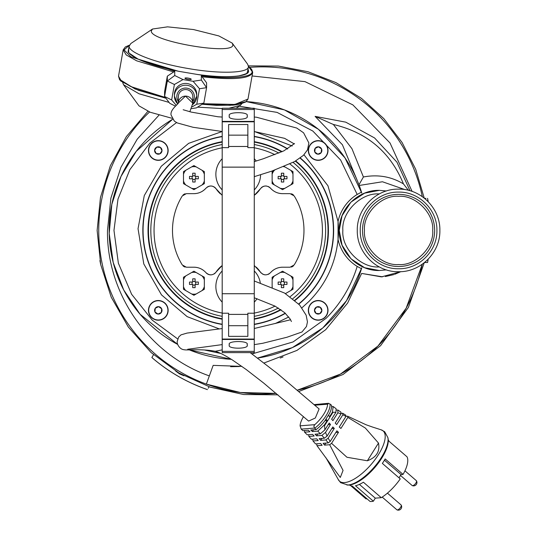 <?xml version="1.0" encoding="UTF-8"?>
<svg xmlns="http://www.w3.org/2000/svg" width="537" height="537" viewBox="0 0 537 537"><rect width="100%" height="100%" fill="white"/><g stroke="black" fill="none" stroke-linecap="round" stroke-linejoin="round"><path stroke-width="0.81" d="M192.723 104.567L196.737 96.136L196.737 94.351A11.156 10.921 180 0 0 185.58 83.43A11.156 10.921 180 0 0 174.424 94.351L174.424 96.136A11.156 10.921 -0 0 1 185.58 85.215A11.156 10.921 -0 0 1 196.737 96.136L196.737 96.136A11.156 10.921 -0 0 1 192.723 104.527M191.649 108.602L196.428 107.877L203.838 103.144L196.777 104.218L192.293 106.776M176.324 105.393L171.652 99.956L164.584 96.485L169.806 103.359L175.532 106.172M248.02 69.139L248.503 70.79C250.255 76.684 224.755 78.563 197.784 74.536L178.304 71.233L138.143 59.144L128.618 52.774L128.752 48.041M171.652 99.956L174.384 84.49L167.322 81.02L167.322 76.167L174.733 71.226L174.733 75.516L182.996 79.577L193.092 81.288L201.348 80.033L201.348 75.744L206.577 82.826L206.577 87.672L201.348 80.033M193.092 81.288L199.509 88.746L196.777 104.218M174.384 84.49L182.996 79.577M174.733 75.516L167.322 81.02L164.584 96.485L164.584 91.632L167.322 76.167M203.838 103.144L206.577 87.672L199.509 88.746M189.856 111.763L192.796 103.171A7.216 7.062 -0 0 0 185.58 96.11A7.216 7.062 -0 0 0 178.371 102.943L185.46 96.11L192.796 103.171L192.796 96.626A7.216 7.062 180 0 0 185.58 89.565A7.216 7.062 180 0 0 178.365 96.626L178.365 102.95M97.137 230.427L100.473 197.394L110.354 165.691L126.37 136.613L147.883 111.32L126.37 136.613L110.354 165.691L100.473 197.394L97.137 230.427L100.701 264.573L111.253 297.243L128.33 327.033L151.199 352.634L178.861 372.96L210.128 387.13L243.65 394.527L277.978 394.836M159.006 115.119L137.224 139.197L120.946 167.282L110.884 198.146L107.481 230.427C106.608 293.967 149.333 354.991 209.343 375.9L206.349 384.116L240.381 392.507L276.246 393.379A163.55 163.55 0 0 1 149.521 111.978M249.786 67.36A163.55 163.55 0 0 1 422.31 196.643M394.695 274.32L400.85 271.655L381.438 276.884L361.636 273.427L382.579 276.817M393.869 274.602L385.338 276.542M350.99 258.774L342.062 245.187L339.25 230.427C338.699 209.007 357.917 189.789 379.337 190.346L386.412 190.977L379.337 190.346L364.583 193.159L350.997 202.087M350.896 202.18L342.042 215.74L339.25 230.427C338.699 251.853 357.917 271.071 379.337 270.514L386.412 269.883L379.337 270.514L364.643 267.721L351.084 258.868M379.337 266.909C361.213 268.48 341.29 248.557 342.861 230.427C341.29 212.303 361.213 192.38 379.337 193.951M357.286 230.427C356.722 208.369 376.518 188.574 398.575 189.145C420.639 188.574 440.434 208.369 439.863 230.427C440.434 252.491 420.639 272.286 398.575 271.715C376.518 272.286 356.722 252.491 357.286 230.427M360.253 230.427C359.723 250.907 378.102 269.285 398.575 268.755C419.055 269.285 437.427 250.907 436.903 230.427C437.427 209.954 419.055 191.575 398.575 192.105C378.102 191.575 359.723 209.954 360.253 230.427M362.502 230.427A36.08 36.08 90 0 0 398.575 266.506A36.08 36.08 90 0 0 434.655 230.427A36.08 36.08 90 0 0 398.575 194.354A36.08 36.08 90 0 0 362.502 230.427M401.555 266.386A36.08 36.08 90 0 0 434.655 230.427A36.08 36.08 90 0 0 401.555 194.475M364.455 230.427C362.985 247.382 381.619 266.023 398.575 264.553C415.531 266.023 434.171 247.382 432.701 230.427C434.171 213.478 415.531 194.837 398.575 196.307C381.626 194.837 362.985 213.478 364.455 230.427M100.634 264.231L99.909 260.586M424.586 262.499L427.58 262.499L424.586 262.499M425.975 198.361L424.586 198.361M208.215 388.224L208.94 386.969M153.508 354.702L151.87 357.541L153.508 354.702M183.929 375.772L179.62 373.933L179.848 373.537M179.573 373.376L179.345 373.772A168.356 167.437 30 0 0 179.62 373.933M179.345 373.772L175.592 370.966M422.31 264.217A163.55 163.55 0 0 1 297.31 390.184L340.431 374.101L377.947 346.063L406.167 308.191L422.31 264.217M252.075 75.965L304.989 81.631L352.863 104.89L390.03 142.983L412.094 191.414M283.046 356.924L280.213 358.025M239.442 366.536L230.608 366.711M209.343 375.9L213.169 365.375L241.878 366.382M405.059 189.655L382.465 181.761L359.226 185.466M357.541 181.177L342.405 144.735L315.105 116.375L345.754 122.154L374.598 137.969L396.957 162.187L410.026 190.763M264.117 362.958L296.954 350.413L325.704 329.684L347.627 303.069L361.636 273.427M358.971 184.788L363.408 176.975L351.95 148.689L333.363 124.477L315.105 116.375M408.449 190.34L403.448 183.896C391.305 176.572 377.961 174.27 363.408 176.975M333.363 124.477C367.086 132.404 390.453 152.213 403.448 183.896M308.547 310.359A9.619 9.619 0 0 1 318.166 300.74A9.619 9.619 0 0 1 327.792 310.359A9.619 9.619 0 0 1 318.166 319.985A9.619 9.619 0 0 1 308.547 310.359M321.871 310.359A3.705 3.705 0 0 0 320.267 307.312L321.858 310.661A3.705 3.705 0 0 0 321.871 310.359M318.166 314.064A3.705 3.705 0 0 0 319.757 313.709L316.065 313.413A3.705 3.705 0 0 0 318.166 314.064M316.783 313.467L319.757 313.709A3.705 3.705 0 0 0 321.858 310.661L319.757 313.709L321.858 310.661L320.267 307.312A3.705 3.705 0 0 0 314.474 310.064L316.065 313.413L314.474 310.064A3.705 3.705 0 0 0 316.065 313.413M316.132 307.667L314.474 310.064L316.582 307.016L320.267 307.312L316.582 307.016M222.197 349.869L215.263 351.279L222.197 349.869M148.682 150.501A9.619 9.619 0 0 1 158.301 140.875A9.619 9.619 0 0 1 167.927 150.501A9.619 9.619 0 0 1 158.301 160.12A9.619 9.619 0 0 1 148.682 150.501M162.006 150.501A3.705 3.705 0 0 0 160.409 147.447L161.993 150.796A3.705 3.705 0 0 0 162.006 150.501M155.24 151.528L156.2 153.548A3.705 3.705 0 0 0 159.892 153.844L156.2 153.548L159.892 153.844A3.705 3.705 0 0 0 161.993 150.796L159.892 153.844M155.321 149.179L154.609 150.199A3.705 3.705 0 0 0 156.2 153.548L154.609 150.199L156.717 147.151A3.705 3.705 0 0 0 154.609 150.199M161.288 151.823L161.993 150.796L160.409 147.447L156.717 147.151L160.409 147.447A3.705 3.705 0 0 0 156.717 147.151M254.27 270.95A22.366 22.366 0 0 1 260.297 282.865M222.197 302.143A22.366 22.366 0 0 1 222.197 270.957M257.028 298.679A22.366 22.366 0 0 1 254.27 302.15M400.515 475.453L412.168 485.535A3.209 1.242 -49.1 0 0 412.302 485.616A3.209 1.242 -49.1 0 0 412.658 485.663A3.209 1.242 -49.1 0 0 415.463 483.615A3.209 1.242 -49.1 0 0 416.464 480.803A3.209 1.242 -49.1 0 0 416.363 480.682L404.938 470.801M250.175 352.614L277.206 373.376L319.112 408.946L315.333 418.008L308.621 421.075L263.768 383.129L246.121 369.456L232.353 359.951C224.741 355.219 219.049 352.326 215.263 351.279C201.496 348.587 185.775 350.507 184.178 349.708C179.855 349.58 176.754 344.089 177.197 341.532L178.673 337.061L180.989 334.866L187.071 333.081L222.197 328.55M300.082 425.828L301.21 429.117L314.521 428.063L313.85 426.163L314.769 424.666L300.082 425.828A19.238 7.471 130.9 0 1 303.486 416.631M317.213 443.77L316.756 444.495A21.735 8.438 -49.1 0 0 317.011 445.723L322.099 445.321A132.652 113.77 -94.5 0 0 320.656 443.495L315.521 443.904L312.997 440.958L318.199 440.541A132.652 113.77 -94.5 0 0 316.702 438.816L311.453 439.232L308.849 436.44L314.145 436.024A132.652 113.77 -94.5 0 0 312.581 434.393L307.251 434.816L304.553 432.178L309.93 431.755A132.652 113.77 -94.5 0 0 308.305 430.218L302.902 430.64L301.21 429.117M314.789 405.207L327.651 404.193L328.523 403.294L331.537 405.18A20.057 7.787 130.9 0 1 329.577 413.362L324.845 420.887A20.057 7.787 130.9 0 1 316.172 429.593L310.769 430.023A132.652 113.77 -94.5 0 1 312.393 431.56L317.77 431.13L320.374 433.775L315.044 434.198A132.652 113.77 -94.5 0 1 316.608 435.829L321.905 435.406L324.408 438.212L319.166 438.622A132.652 113.77 -94.5 0 1 320.67 440.347L325.878 439.937L328.261 442.897L323.126 443.3A132.652 113.77 -94.5 0 1 324.57 445.126L329.658 444.723L343.062 470.419L340.297 477.453L317.011 445.723M372.685 427.103L366.059 424.76L347.6 416.202L345.956 416.329M346.882 485.012A32.804 12.734 130.9 0 0 374.175 467.177A32.804 12.734 130.9 0 0 387.889 437.601L388.097 438.702A32.066 12.445 130.9 0 1 374.692 467.62A32.066 12.445 130.9 0 1 348.01 485.059L340.592 482.649L338.149 479.333A33.294 12.922 130.9 0 0 339.538 481.239A33.294 12.922 130.9 0 0 371.094 464.512A33.294 12.922 130.9 0 0 383.096 430.875A33.294 12.922 130.9 0 0 381.015 429.775L372.55 427.056M349.466 485.005A29.663 11.512 -49.1 0 0 352.198 486.005L370.08 501.471A29.663 11.512 -49.1 0 0 373.369 501.216L355.487 485.743A29.663 11.512 -49.1 0 0 363.401 482.219L381.283 497.685A29.663 11.512 -49.1 0 0 400.246 478.89L382.364 463.418A29.663 11.512 -49.1 0 0 385.177 458.947L403.059 474.413A29.663 11.512 -49.1 0 0 407.006 456.799L389.124 441.333A29.663 11.512 -49.1 0 0 388.258 440.152M327.651 404.193A19.238 7.471 130.9 0 1 314.769 424.666M314.521 428.063L316.172 429.593M328.523 403.294L314.105 404.616M347.6 416.202A21.735 8.438 130.9 0 1 347.855 417.43L340.914 428.459A50.995 17.197 -147.8 0 1 339.283 427.009L345.962 416.397L345.741 415.121L342.68 413.235L341.008 413.369M342.68 413.235L342.854 414.792L336.699 424.572A50.995 17.197 -147.8 0 1 335.229 423.109L341.002 413.933L340.867 412.06L337.887 410.013L336.216 410.147M337.887 410.013L337.874 412.765L332.913 420.652A50.995 17.197 -147.8 0 1 331.611 419.175L335.927 412.309L336.122 408.744L333.235 406.549L331.584 406.677M324.845 420.887L326.006 419.041L327.181 420.531L324.449 424.868L324.878 429.868L329.201 423.008A50.995 17.197 32.2 0 0 330.503 424.485L325.543 432.372L327.046 436.111L332.819 426.942A50.995 17.197 32.2 0 0 334.289 428.405L328.134 438.185L330.195 441.454L336.874 430.842A50.995 17.197 32.2 0 0 338.505 432.292L331.564 443.327L346.949 457.256L367.355 460.773C376.43 457.376 380.142 451.483 378.491 443.072L365.341 428.043L347.855 417.43M329.577 413.362L328.416 415.208L329.59 416.699L332.316 412.362L333.007 412.241L324.442 425.848M333.235 406.549L332.316 412.362M335.927 412.309L333.007 412.241M341.002 413.933L337.874 412.765M345.962 416.397L342.854 414.792M329.658 444.723A21.735 8.438 -49.1 0 0 331.564 443.327M304.553 432.178L304.499 430.513M308.849 436.44L308.748 434.695M312.997 440.958A20.943 8.129 130.9 0 1 312.816 439.4L312.997 439.112M324.57 445.126L325.845 443.085M335.826 432.507L338.505 432.292M328.261 442.897L330.195 441.454M325.878 439.937L328.134 438.185M320.67 440.347L321.891 438.407M331.772 428.607L334.289 428.405M324.408 438.212L327.046 436.111M321.905 435.406L325.543 432.372M316.608 435.829L317.77 433.983M328.154 424.673L330.503 424.485M320.374 433.775L324.878 429.868M317.77 431.13L324.449 424.868M324.959 420.706L327.181 420.531M312.393 431.56L313.494 429.808M367.006 498.813L366.012 498.893L350.755 485.696M381.283 497.685L375.296 498.155L373.369 501.216M403.059 474.413L401.072 474.574L399.018 477.829M401.072 474.574L384.445 460.189M375.296 498.155L359.387 484.394M183.493 177.613L183.493 174.196A10.968 10.968 0 0 1 185.748 170.296L191.662 166.879A10.968 10.968 0 0 1 196.166 166.879L202.087 170.296A10.968 10.968 0 0 1 204.342 174.196L204.342 183.634L193.917 189.648L183.493 183.634L183.493 177.613M189.514 176.411A29.716 14.855 90 0 0 189.501 177.613A29.716 14.855 90 0 0 189.514 178.814L192.716 178.814L192.716 182.016A29.716 14.855 0 0 0 195.119 182.016L195.119 178.814L198.321 178.814L198.334 177.613L198.321 176.411L195.119 176.411L195.119 173.209A29.716 14.855 180 0 0 192.716 173.209L192.716 176.411L189.514 176.411M191.662 166.879L193.917 165.577L196.166 166.879M202.087 170.296L204.342 171.598L204.342 174.196M183.493 174.196L183.493 171.598L185.748 170.296M185.748 184.929A10.968 10.968 0 0 1 183.493 181.029M196.166 188.346A10.968 10.968 0 0 1 191.662 188.346M204.342 181.029A10.968 10.968 0 0 1 202.087 184.929M195.737 176.411L195.737 178.814M195.119 179.432L192.716 179.432M192.098 178.814L192.098 176.411M192.716 175.794L195.119 175.794M254.27 319.186A90.189 90.189 0 0 0 281.059 309.809M295.061 300.465A90.189 90.189 0 0 0 295.733 160.946M282.14 151.642A90.189 90.189 0 0 0 254.27 141.674M254.27 324.234A95.163 95.163 0 0 0 285.221 313.185M298.659 303.949A95.163 95.163 0 0 0 300.102 158.12M287.503 149.011A95.163 95.163 0 0 0 254.27 136.626M254.27 142.083A89.793 89.793 0 0 1 281.677 151.85M295.363 161.154A89.793 89.793 0 0 1 294.759 300.203M280.697 309.547A89.793 89.793 0 0 1 254.27 318.777M361.784 267.795L346.54 300.653L322.764 327.979L292.336 347.62L257.646 358.038A129.075 129.075 0 0 0 361.495 268.728L357.179 266.406A42.248 42.248 0 0 1 338.048 239.395A100.211 100.211 0 0 0 338.048 221.466A42.248 42.248 0 0 1 357.179 194.454L340.659 160.066L312.809 131.028L277.058 112.387L239.173 106.165M222.204 141.674A90.189 90.189 0 0 0 222.197 319.186M222.204 136.626A95.163 95.163 0 0 0 222.197 324.234M222.197 318.777A89.793 89.793 0 0 1 222.204 142.083M272.346 287.261A10.968 10.968 0 0 1 272.131 286.664L272.131 277.226L282.556 271.212L292.974 277.226L292.974 286.664A10.968 10.968 0 0 1 290.725 290.564L285.483 293.591M286.959 284.449A29.716 14.855 -90 0 0 286.973 283.247A29.716 14.855 -90 0 0 286.959 282.046L283.758 282.046L283.758 278.844A29.716 14.855 180 0 0 281.354 278.844L281.354 282.046L278.146 282.046L278.139 283.247L278.146 284.449L281.354 284.449L281.354 287.651A29.716 14.855 0 0 0 283.758 287.651L283.758 284.449L286.959 284.449M280.301 272.514A10.968 10.968 0 0 1 284.805 272.514M272.131 287.174L272.131 286.664M292.974 286.664L292.974 289.262L290.725 290.564M290.725 275.931A10.968 10.968 0 0 1 292.974 279.831M272.131 279.831A10.968 10.968 0 0 1 274.387 275.931M280.737 284.449L280.737 282.046M281.354 281.428L283.758 281.428M284.368 282.046L284.368 284.449M283.758 285.06L281.354 285.06M254.27 158.717A22.366 22.366 90 0 1 256.23 161.019M222.204 189.91A22.366 22.366 90 0 1 222.204 158.71M222.204 174.31A16.036 16.036 90 0 1 222.204 174.082A16.036 16.036 90 0 0 222.204 174.538M260.599 174.773A22.366 22.366 90 0 1 254.27 189.903M247.054 344.861C250.188 349.272 226.278 349.272 229.413 344.861C226.278 340.451 250.188 340.458 247.054 344.861M254.27 313.219L254.27 121.798L222.204 121.798L222.197 293.726L222.197 313.219L228.614 313.219L228.614 336.35L247.852 336.35L247.852 313.219L254.27 313.219L254.263 352.614L222.197 352.608L222.197 339.465L254.27 339.465M254.27 339.062L222.197 339.062L222.197 339.465M283.63 166.698A10.968 10.968 0 0 1 284.805 166.879L290.725 170.296A10.968 10.968 0 0 1 292.974 174.196L292.974 183.634L282.556 189.648L272.131 183.634L272.131 174.196A10.968 10.968 0 0 1 274.387 170.296L274.729 170.095M278.146 176.411A29.716 14.855 90 0 0 278.139 177.613A29.716 14.855 90 0 0 278.146 178.814L281.354 178.814L281.354 182.016A29.716 14.855 0 0 0 283.758 182.016L283.758 178.814L286.959 178.814L286.973 177.613L286.959 176.411L283.758 176.411L283.758 173.209A29.716 14.855 180 0 0 281.354 173.209L281.354 176.411L278.146 176.411M284.133 166.49L284.805 166.879M290.725 170.296L292.974 171.598L292.974 174.196M272.131 174.196L272.131 171.598L274.387 170.296M274.387 184.929A10.968 10.968 0 0 1 272.131 181.029M284.805 188.346A10.968 10.968 0 0 1 280.301 188.346M292.974 181.029A10.968 10.968 0 0 1 290.725 184.929M284.368 176.411L284.368 178.814M283.758 179.432L281.354 179.432M280.737 178.814L280.737 176.411M281.354 175.794L283.758 175.794M222.197 324.476A95.405 95.405 0 0 1 222.204 136.385M318.166 140.66A9.834 9.834 0 0 0 308.332 150.501A9.834 9.834 0 0 0 318.166 160.335A9.834 9.834 0 0 0 328.006 150.501A9.834 9.834 0 0 0 318.166 140.66M148.467 150.501A9.834 9.834 0 0 0 158.301 160.335A9.834 9.834 0 0 0 168.141 150.501A9.834 9.834 0 0 0 158.301 140.66A9.834 9.834 0 0 0 148.467 150.501M158.301 300.525A9.834 9.834 0 0 0 148.467 310.359A9.834 9.834 0 0 0 158.301 320.2A9.834 9.834 0 0 0 168.141 310.359A9.834 9.834 0 0 0 158.301 300.525M308.332 310.359A9.834 9.834 0 0 0 318.166 320.2A9.834 9.834 0 0 0 328.006 310.359A9.834 9.834 0 0 0 318.166 300.525A9.834 9.834 0 0 0 308.332 310.359M254.491 131.545L292.215 145.997M303.976 154.79L327.953 185.775L338.048 221.466L338.048 239.395C335.625 263.405 325.972 284.039 309.097 301.291L301.915 307.815M254.27 136.385A95.405 95.405 0 0 1 287.745 148.883M300.304 157.979A95.405 95.405 0 0 1 298.827 304.123M285.409 313.353A95.405 95.405 0 0 1 254.27 324.476M288.745 316.984L275.206 323.576M361.784 193.065L344.962 157.838L318.381 129.249L284.469 109.917L246.329 101.607A129.075 129.075 0 0 1 361.495 192.132L357.179 194.454M231.346 359.32A129.075 129.075 0 0 1 189.313 349.876L231.353 359.32M177.666 344.412A129.075 129.075 0 0 1 172.605 119.288L136.244 151.32L121.02 176.391L111.844 204.255L109.199 233.474L113.213 262.533L123.691 289.933L140.083 314.259L177.666 344.412M176.539 122.564L149.783 143.151L129.82 169.699L117.992 199.073L113.972 230.393L118.375 263.217L131.619 294.269L152.28 320.173L177.687 338.948M204.248 349.956L220.788 353.467M218.895 328.758L187.131 316.635L161.509 294.9L143.802 263.969L138.036 228.695L144.285 195.562L161.234 166.295L188.662 143.339L222.204 131.505L193.072 127.282L177.344 122.953L174.364 121.154L171.061 114.985C169.954 109.461 179.096 103.52 178.405 102.869M252.028 353.93L293.101 341.928L326.107 318.3A124.269 124.269 0 0 0 357.179 266.406M204.342 283.247L204.342 286.664A10.968 10.968 0 0 1 202.087 290.564L196.166 293.981A10.968 10.968 0 0 1 191.662 293.981L185.748 290.564A10.968 10.968 0 0 1 183.493 286.664L183.493 277.226L191.662 272.514A10.968 10.968 0 0 1 196.166 272.514L204.342 277.226L204.342 283.247M198.321 284.449A29.716 14.855 -90 0 0 198.334 283.247A29.716 14.855 -90 0 0 198.321 282.046L195.119 282.046L195.119 278.844A29.716 14.855 180 0 0 192.716 278.844L192.716 282.046L189.514 282.046L189.501 283.247L189.514 284.449L192.716 284.449L192.716 287.651A29.716 14.855 0 0 0 195.119 287.651L195.119 284.449L198.321 284.449M191.662 272.514L193.917 271.212L196.166 272.514M196.166 293.981L193.917 295.283L191.662 293.981M185.748 290.564L183.493 289.262L183.493 286.664M204.342 286.664L204.342 289.262L202.087 290.564M202.087 275.931A10.968 10.968 0 0 1 204.342 279.831M183.493 279.831A10.968 10.968 0 0 1 185.748 275.931M192.098 284.449L192.098 282.046M192.716 281.428L195.119 281.428M195.737 282.046L195.737 284.449M195.119 285.06L192.716 285.06M158.301 300.74A9.619 9.619 0 0 1 167.927 310.359A9.619 9.619 0 0 1 158.301 319.985A9.619 9.619 0 0 1 148.682 310.359A9.619 9.619 0 0 1 158.301 300.74M159.328 313.427L161.348 312.467A3.705 3.705 0 0 0 161.65 308.775L161.348 312.467L161.65 308.775A3.705 3.705 0 0 0 155.253 308.258A3.705 3.705 0 0 0 154.958 311.95L155.394 312.252M156.985 313.346L158.006 314.051A3.705 3.705 0 0 0 161.348 312.467L158.006 314.051L154.958 311.95A3.705 3.705 0 0 0 158.006 314.051M157.69 307.104L155.253 308.258L154.958 311.95L155.253 308.258L158.596 306.674L161.65 308.775M160.993 308.325L158.596 306.674M318.166 140.875A9.619 9.619 0 0 1 327.792 150.501A9.619 9.619 0 0 1 318.166 160.12A9.619 9.619 0 0 1 308.547 150.501A9.619 9.619 0 0 1 318.166 140.875M321.871 150.501A3.705 3.705 0 0 0 321.515 148.91L321.213 152.602L317.87 154.186L321.213 152.602A3.705 3.705 0 0 0 321.871 150.501M316.843 153.481L317.87 154.186A3.705 3.705 0 0 0 321.213 152.602M321.274 151.877L321.515 148.91A3.705 3.705 0 0 0 315.118 148.393A3.705 3.705 0 0 0 317.87 154.186L314.823 152.085L315.118 148.393L318.461 146.809L321.515 148.91M317.139 147.433L315.118 148.393L314.823 152.085M319.488 147.514L318.461 146.809M222.204 147.641L228.614 147.641L228.621 124.51L247.859 124.51L247.859 147.641L254.27 147.641M222.197 339.062L222.197 313.219M247.859 135.149L228.614 135.149M247.852 325.711L228.614 325.711M122.698 82.617L123.564 84.765L139.076 93.794L169.095 102.419M123.564 84.765L138.962 105.829L150.239 112.253L171.994 118.288M197.562 107.145L222.204 108.581M228.93 108.246L240.301 105.413L241.851 103.695M232.192 43.094L218.841 35.925L193.515 29.555L167.551 26.85L152.548 29.011L151.367 30.824C148.863 41.262 235.3 55.915 232.79 44.631L232.192 43.094L247.597 64.158L248.463 66.407L247.329 73.045M201.348 75.744C228.775 79.53 253.659 77.395 252.028 71.387L248.463 66.434C249.296 73.139 220.653 74.2 188.796 68.629C156.905 63.379 128.343 52.653 129.122 46.175L130.86 43.51L152.548 29.011M382.196 497.094L396.897 509.808A3.209 1.242 -49.1 0 0 397.024 509.888A3.209 1.242 -49.1 0 0 397.387 509.942A3.209 1.242 -49.1 0 0 400.186 507.888A3.209 1.242 -49.1 0 0 401.186 505.075A3.209 1.242 -49.1 0 0 401.092 504.961L387.425 493.141M188.111 78.1A3.188 0.638 -170 0 1 191.253 79.301A3.188 0.638 -170 0 1 188.111 79.395A3.188 0.638 -170 0 1 184.97 78.194A3.188 0.638 -170 0 1 188.111 78.1M289.054 193.649L282.556 193.649L290.101 193.649L294.195 195.931A65.742 65.742 90 0 1 294.195 264.929L290.101 267.211L282.556 267.211L290.101 267.211M154.059 230.427A84.181 84.181 -90 0 0 222.197 313.071A84.181 84.181 90 0 1 222.204 147.789M254.27 147.789A84.181 84.181 90 0 1 274.884 154.649M289.893 163.96A84.181 84.181 90 0 1 290.215 296.646A84.181 84.181 -90 0 0 322.415 230.427M187.42 267.211L193.917 267.211L186.366 267.211L182.271 264.929A65.742 65.742 90 0 1 182.271 195.931L186.366 193.649L193.917 193.649A16.036 16.036 90 0 0 195.609 193.562M197.274 267.567A16.036 16.036 90 0 0 193.917 267.211C198.697 267.285 202.718 269.111 205.973 272.675C209.618 275.77 213.008 275.535 216.149 271.984L222.197 265.506M254.27 265.506L260.317 271.984A6.41 6.41 -90 0 0 261.257 273.105M280.838 267.305A16.036 16.036 90 0 1 282.556 267.211C277.75 267.298 273.729 269.124 270.494 272.675C266.869 275.77 263.472 275.535 260.317 271.984M222.197 316.333A87.383 87.383 90 0 1 222.204 144.527M254.27 144.527A87.383 87.383 90 0 1 278.857 153.058M293.074 162.396A87.383 87.383 90 0 1 292.866 298.632M205.98 272.689A6.41 6.41 -90 0 0 211.256 274.85M214.028 273.991A6.41 6.41 -90 0 0 215.223 273.098M197.307 267.574A16.036 16.036 90 0 1 198.905 268.01M200.536 268.641A16.036 16.036 90 0 1 203.436 270.346M204.805 271.474A16.036 16.036 90 0 1 205.946 272.648M183.05 265.882A4.813 4.813 -90 0 0 184.023 266.6M184.03 266.607A4.813 4.813 -90 0 0 185.158 267.057M185.158 193.803A4.813 4.813 -90 0 0 184.03 194.253M183.506 194.589A4.813 4.813 -90 0 0 183.05 194.978M193.917 193.649C198.724 193.562 202.744 191.736 205.973 188.185A16.036 16.036 90 0 1 203.489 190.481M203.442 190.507A16.036 16.036 90 0 1 202.08 191.414M200.516 192.226A16.036 16.036 90 0 1 197.321 193.28M220.385 193.837A26.454 26.454 90 0 1 216.149 188.876A6.41 6.41 -90 0 0 213.364 186.534M212.706 186.285A6.41 6.41 -90 0 0 207.074 187.191M254.27 195.354L260.317 188.876A26.454 26.454 90 0 1 256.129 193.797M256.048 193.877A26.454 26.454 90 0 1 254.941 194.824M271.709 189.427A16.036 16.036 90 0 1 270.494 188.185A6.41 6.41 -90 0 0 268.077 186.467M266.714 186.084A6.41 6.41 -90 0 0 261.264 187.749M260.317 188.876C263.459 185.325 266.855 185.09 270.494 188.185C273.756 191.749 277.777 193.575 282.556 193.649A16.036 16.036 90 0 1 277.528 192.837M275.964 192.233A16.036 16.036 90 0 1 273.004 190.494M293.437 194.985A4.813 4.813 -90 0 0 291.302 193.803M291.302 267.064A4.813 4.813 -90 0 0 292.457 266.6M292.947 266.285A4.813 4.813 -90 0 0 293.437 265.875M270.494 272.675A16.036 16.036 90 0 1 274.441 269.413M275.917 268.648A16.036 16.036 90 0 1 279.173 267.574M262.445 273.991A6.41 6.41 -90 0 0 263.09 274.32M263.788 274.582A6.41 6.41 -90 0 0 265.224 274.85M268.07 274.4A6.41 6.41 -90 0 0 269.413 273.662M216.149 271.984A26.454 26.454 90 0 1 221.62 265.963M256.115 267.05A26.454 26.454 90 0 1 260.304 271.964M275.051 306.13A84.181 84.181 90 0 1 254.27 313.071A84.181 84.181 -90 0 0 275.051 306.13M205.973 188.185C209.605 185.09 212.994 185.325 216.149 188.876L222.204 195.354M278.401 308.037A87.383 87.383 90 0 1 254.27 316.333M229.42 115.999C226.285 111.589 250.195 111.589 247.06 115.999C250.195 120.409 226.285 120.402 229.42 115.999M254.276 109.508L254.276 108.252L222.204 108.246L222.204 121.396L254.27 121.396L254.276 109.508L222.204 109.508M254.27 121.798L254.27 121.396M222.204 121.396L222.204 121.798M192.796 101.5A8.767 8.579 180 0 0 185.58 88.048A8.767 8.579 180 0 0 178.365 101.5M248.503 70.79L247.577 71.434M119.771 79.51L135.009 88.954L165.893 98.204M202.12 104.238L230.333 105.319L245.664 101.782M129.263 45.35L124.067 49.901L130.833 56.768L174.733 71.226M165.309 97.439L130.813 86.585L121.295 81.013L118.523 76.16L123.174 49.867L125.322 46.961L129.31 45.229M202.093 104.259L216.492 105.353L233.206 105.151L239.146 104.346L245.839 101.963L247.987 99.063L234.87 104.453L202.946 103.708M173.807 71.998L136.653 60.815L126.242 54.962L123.174 49.867M202.006 76.778C233.622 80.221 250.511 78.731 252.679 72.3L252.028 71.387M177.72 103.889A11.156 10.921 -0 0 1 174.424 96.136L177.707 103.91M427.553 262.499A168.356 167.437 -90 0 0 428.143 259.25M428.143 201.61A168.356 167.437 -90 0 0 427.553 198.361M151.884 357.521A168.356 167.437 30 0 0 207.43 389.587M330.033 403.931A20.044 7.78 130.9 0 1 314.729 428.244M378.491 443.072L367.355 460.773M254.263 351.352L222.197 351.352M222.204 167.135L254.27 167.135M247.859 146.473L228.614 146.473M222.197 293.726L254.27 293.726M228.614 314.387L247.852 314.387M128.276 50.767L128.934 52.814L129.853 53.875C131.847 55.841 135.458 57.962 140.681 60.245C150.675 64.5 163.563 68.226 179.345 71.421M247.537 71.864C245.671 72.777 251.417 72.683 238.737 75.892C228.722 77.308 214.719 76.804 196.723 74.368M165.906 98.231L138.338 90.276L120.859 81.1L119.543 79.624L118.523 76.16M248.463 66.306L251.618 69.3L252.692 72.166M247.987 99.063L252.638 72.764M254.276 117.046L256.485 117.22L296.699 128.034L303.6 132.82L308.876 142.996L307.513 149.85L303.398 155.374L294.571 161.597L271.776 171.135L254.27 176.666M294.296 143.943L284.617 138.345L254.27 131.525M222.204 117.059L217.935 116.764L191.219 112.085L183.164 109.743M254.27 161.617L263.284 158.771L283.798 150.884L294.518 143.56M424.243 198.086L415.698 169.276L402.079 142.486L383.821 118.61L361.549 98.432L335.981 82.631L307.976 71.723L278.461 66.071L248.409 65.863M427.58 262.499L428.184 259.21M428.184 201.65L427.58 198.361M151.87 357.541C168.343 371.772 186.856 382.465 207.41 389.614M424.243 262.774L408.415 307.386L380.579 345.68L343.022 374.504L298.834 391.486M254.27 280.985L284.516 293.034L299.599 304.976L306.144 315.226L307.453 321.878L306.486 326.483L301.969 331.994L287 337.236L262.781 343.271L254.27 344.64M222.197 344.606L187.702 349.265M291.423 321.535L290.168 319.025L284.751 312.749L275.105 306.164L254.27 297.767M290.598 319.763L254.27 328.496M412.302 485.616A3.343 3.343 0 0 0 416.464 480.803M325.993 457.806L338.149 479.333M387.889 437.601L384.653 431.714L381.015 429.775M236.058 108.252L240.301 105.413M128.061 51.948L129.155 45.773M397.024 509.888A3.343 3.343 0 0 0 401.186 505.075"/></g></svg>
